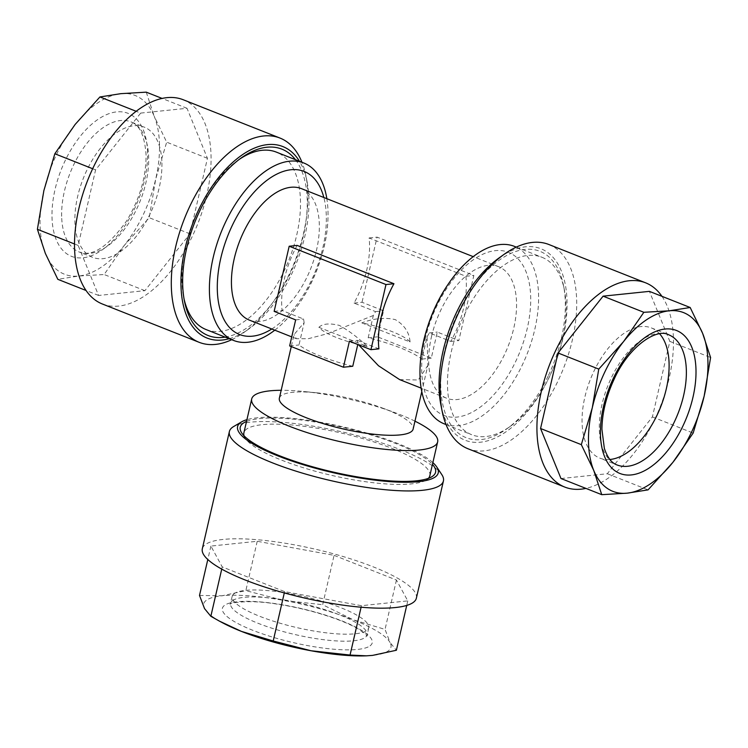 <?xml version="1.0" encoding="UTF-8"?>
<svg xmlns="http://www.w3.org/2000/svg" width="748" height="748" viewBox="0 0 748 748"><rect width="100%" height="100%" fill="white"/><g stroke="black" fill="none" stroke-linecap="round" stroke-linejoin="round"><path stroke-width="0.56" stroke-dasharray="3.74 2.81" d="M659.643 333.823A70.022 37.727 111.6 0 0 651.349 327.914A70.022 37.727 111.6 0 0 593.809 371.485A70.022 37.727 111.6 0 0 599.803 458.122A70.022 37.727 111.6 0 0 609.891 459.487M661.943 296.32A109.834 59.185 -68.4 0 1 655.042 418.712A109.834 59.185 -68.4 0 1 585.899 488.397M548.854 244.503A109.834 59.185 -68.4 0 1 558.26 380.395A109.834 59.185 -68.4 0 1 467.986 448.753M499.178 257.845A102.972 55.483 -68.4 0 1 560.991 270.14A102.972 55.483 -68.4 0 1 549.761 376.16A102.972 55.483 -68.4 0 1 486.901 441.011A102.972 55.483 -68.4 0 1 440.909 405.023M562.328 340.247A95.417 51.416 -68.4 0 1 550.107 375.328A95.417 51.416 -68.4 0 1 510.388 426.295A95.417 51.416 -68.4 0 1 471.679 434.71A95.417 51.416 -68.4 0 1 451.287 351.738A95.417 51.416 -68.4 0 1 463.508 316.656A95.417 51.416 -68.4 0 1 541.935 257.275A95.417 51.416 -68.4 0 1 564.385 289.906A95.417 51.416 -68.4 0 1 562.328 340.247M548.518 375.309A100.223 54.006 111.6 0 0 563.525 285.586A100.223 54.006 111.6 0 0 518.757 250.571A100.223 54.006 111.6 0 0 457.57 313.692A100.223 54.006 111.6 0 0 446.649 416.879A100.223 54.006 111.6 0 0 506.807 428.847A100.223 54.006 111.6 0 0 548.518 375.309M161.914 162.896A70.022 37.727 -68.4 0 1 138.698 233.161A70.022 37.727 -68.4 0 1 92.63 257.321A70.022 37.727 -68.4 0 1 74.894 221.539A70.022 37.727 -68.4 0 1 98.11 151.274A70.022 37.727 -68.4 0 1 144.177 127.113A70.022 37.727 -68.4 0 1 161.914 162.896M146.253 92.154L154.21 116.267A96.109 51.79 111.6 0 0 120.83 93.659A96.109 51.79 111.6 0 0 75.127 124.458A96.109 51.79 111.6 0 0 43.861 190.637A96.109 51.79 111.6 0 0 45.357 253.413A96.109 51.79 111.6 0 0 78.727 276.031A96.109 51.79 111.6 0 0 124.439 245.222A96.109 51.79 111.6 0 0 155.706 179.053A96.109 51.79 111.6 0 0 159.502 144.598A96.109 51.79 111.6 0 0 154.21 116.267L166.682 142.176L155.706 179.053L149.235 217.715L124.439 245.222L104.15 274.525L78.727 276.031L57.82 279.322M102.364 303.997A109.834 59.185 111.6 0 0 174.63 266.101A109.834 59.185 111.6 0 0 211.048 155.883A109.834 59.185 111.6 0 0 183.232 99.746M231.712 339.704A109.834 59.185 111.6 0 0 243.698 332.626A109.834 59.185 111.6 0 0 307.83 194.2A109.834 59.185 111.6 0 0 305.857 175.63A109.834 59.185 111.6 0 0 301.958 162.26M229.225 338.713A102.972 55.483 111.6 0 0 248.822 328.98A102.972 55.483 111.6 0 0 308.943 199.202A102.972 55.483 111.6 0 0 307.091 181.792A102.972 55.483 111.6 0 0 299.471 161.278M206.065 329.55A95.417 51.416 111.6 0 0 296.713 235.078A95.417 51.416 111.6 0 0 300.481 200.875A95.417 51.416 111.6 0 0 276.321 152.106M295.441 159.679A100.223 54.006 -68.4 0 1 307.232 200.352A100.223 54.006 -68.4 0 1 225.195 337.124M239.379 159.305A95.417 51.416 111.6 0 0 237.612 160.53A95.417 51.416 111.6 0 0 185.672 246.578A95.417 51.416 111.6 0 0 181.904 280.79A95.417 51.416 111.6 0 0 183.615 296.919A95.417 51.416 111.6 0 0 184.064 299.022M244.054 435.804A95.417 21.72 13 0 0 245.316 438.365A95.417 21.72 13 0 0 281.341 460.039A95.417 21.72 13 0 0 426.117 480.104A95.417 21.72 13 0 0 427.155 479.421A95.417 21.72 13 0 0 428.38 478.355M429.829 475.756A95.417 21.72 13 0 0 392.382 448.538A95.417 21.72 13 0 0 246.56 429.146A95.417 21.72 13 0 0 243.885 432.821M414.962 421.171A95.417 21.72 13 0 0 400.199 414.682A95.417 21.72 13 0 0 394.383 412.457A95.417 21.72 13 0 0 303.492 391.475A95.417 21.72 13 0 0 281.183 390.288M274.796 330.177A95.417 51.416 111.6 0 0 284.175 321.864A95.417 51.416 111.6 0 0 324.239 245.98A95.417 51.416 111.6 0 0 327.998 211.179A95.417 51.416 111.6 0 0 326.848 198.697M444.153 423.817A95.417 51.416 111.6 0 0 534.801 329.344A95.417 51.416 111.6 0 0 514.409 246.373M301.416 188.627A70.705 38.101 -68.4 0 1 316.526 250.103A70.705 38.101 -68.4 0 1 249.355 320.107M431.474 336.712A70.705 38.101 -68.4 0 1 498.645 266.709A70.705 38.101 -68.4 0 1 513.754 328.194A70.705 38.101 -68.4 0 1 446.584 398.198A70.705 38.101 -68.4 0 1 431.474 336.712M352.757 366.258A68.648 15.624 -167 0 1 320.527 356.17A68.648 15.624 -167 0 1 298.994 344.968L304.137 322.669L294.048 334.552L291.271 346.576M279.359 398.179A68.648 15.624 -167 0 1 316.619 392.794A68.648 15.624 -167 0 1 382.013 407.884A68.648 15.624 -167 0 1 386.192 409.483A68.648 15.624 -167 0 1 413.139 429.062M427.089 336.787A70.705 38.101 -68.4 0 0 429.333 332.897L450.838 341.415A70.705 38.101 -68.4 0 0 463.536 308.307A70.705 38.101 -68.4 0 0 465.882 276.283L369.091 237.958A70.705 38.101 111.6 0 1 366.754 269.991A70.705 38.101 111.6 0 1 354.056 303.09L375.561 311.607A70.705 38.101 111.6 0 1 373.327 315.497L368.175 337.806A68.648 15.624 -167 0 1 400.414 347.895A68.648 15.624 -167 0 1 421.937 359.096L427.089 336.787L427.828 365.435L421.788 391.597M399.619 379.601L418.263 379.984L427.828 365.435M349.428 341.172L357.394 340.349A70.705 38.101 -68.4 0 0 357.909 343.949L357.787 344.482M297.162 245.409A70.705 38.101 111.6 0 0 284.464 278.508A70.705 38.101 111.6 0 0 282.118 310.542L303.632 319.059A70.705 38.101 111.6 0 0 304.137 322.669M357.394 340.349L378.909 348.858M234.171 593.631A70.022 15.942 13 0 0 232.207 596.324A70.022 15.942 13 0 0 290.261 626.011A70.022 15.942 13 0 0 366.688 630.517A70.022 15.942 13 0 0 368.661 627.824A70.022 15.942 13 0 0 310.598 598.138A70.022 15.942 13 0 0 234.171 593.631M367.081 655.8A96.109 21.879 13 0 0 372.588 655.388A96.109 21.879 13 0 0 388.259 650.91A96.109 21.879 13 0 0 390.082 642.569L396.384 650.255M416.365 598.185A109.834 25.002 13 0 0 325.286 551.622A109.834 25.002 13 0 0 205.401 544.544A109.834 25.002 13 0 0 202.315 548.77M441.778 474.569A109.834 25.002 13 0 0 342.032 431.886A109.834 25.002 13 0 0 233.666 426.528M432.868 462.61A102.972 23.44 13 0 0 343.182 426.893A102.972 23.44 13 0 0 246.915 419.675M246.503 421.461A100.223 22.814 -167 0 1 343.042 427.501A100.223 22.814 -167 0 1 432.456 464.396M334.076 555.343L396.44 580.037L407.782 600.887L361.452 605.684L284.605 591.612L222.24 566.928L210.899 546.077L257.228 541.281L334.076 555.343L322.678 604.721L353.234 619.793L385.042 629.405L390.082 642.569A96.109 21.879 13 0 0 353.234 619.793A96.109 21.879 13 0 0 283.623 600.42L322.678 604.721M396.44 580.037L385.042 629.405M407.782 600.887L406.725 605.441M257.228 541.281L245.83 590.649L283.623 600.42A96.109 21.879 13 0 0 222.034 595.782L245.83 590.649M210.899 546.077L207.804 559.513M199.501 595.445L222.034 595.782A96.109 21.879 13 0 0 204.541 608.61A96.109 21.879 13 0 0 222.371 622.701M222.24 566.928L221.735 569.116M284.605 591.612L284.296 592.93M361.452 605.684L361.097 607.217M373.327 315.497L327.755 333.636L308.12 338.751L296.33 338.704L294.048 334.552M289.644 345.931L298.994 344.968M295.656 319.882L303.632 319.059M274.151 311.364L282.118 310.542M354.056 303.09L362.023 302.267L383.537 310.785L377.516 336.834L431.287 358.124L437.3 332.075L458.814 340.583L473.849 275.451L377.067 237.135L362.023 302.267M369.091 237.958L377.067 237.135M375.561 311.607L383.537 310.785M450.838 341.415L458.814 340.583M429.333 332.897L437.3 332.075M465.882 276.283L473.849 275.451M368.175 337.806L377.516 336.834M421.937 359.096L431.287 358.124M140.689 113.088L187.009 108.292L207.439 158.314L189.992 233.853L144.906 290.663L98.586 295.46L78.157 245.438L95.594 169.889L140.689 113.088L136.164 111.293M187.009 108.292L162.101 98.427M207.439 158.314L166.682 142.176M95.594 169.889L92.668 168.73M78.157 245.438L74.51 243.988M98.586 295.46L86.057 290.495M144.906 290.663L104.15 274.525M189.992 233.853L149.235 217.715M560.991 478.533L607.311 473.736L652.406 416.926L669.843 341.387L649.414 291.365M607.311 473.736L648.067 489.875M652.406 416.926L693.162 433.064M669.843 341.387L710.6 357.525M318.891 327.315C322.669 323.641 329.494 323.005 339.358 325.408C348.998 330.756 358.264 337.759 367.146 346.418L318.891 327.315A48.05 10.94 13 0 0 367.146 346.418M410.063 341.976A48.05 10.94 13 0 0 392.438 331.747A48.05 10.94 13 0 0 361.808 322.874L410.063 341.976C409.343 332.458 404.406 325.006 395.243 319.602C384.883 317.274 373.738 318.368 361.808 322.874M651.349 327.914L668.619 334.749A70.022 37.727 111.6 0 0 611.069 378.32A70.022 37.727 111.6 0 0 617.063 464.957L599.803 458.122M147.562 152.648A76.885 41.43 111.6 0 0 98.222 119.222A76.885 41.43 111.6 0 0 52.005 217.042A76.885 41.43 111.6 0 0 101.345 250.468A76.885 41.43 111.6 0 0 147.562 152.648M61.654 216.294A70.022 37.727 -68.4 0 1 84.87 146.028A70.022 37.727 -68.4 0 1 130.937 121.868A70.022 37.727 -68.4 0 1 148.665 157.65A70.022 37.727 -68.4 0 1 125.449 227.916A70.022 37.727 -68.4 0 1 79.382 252.076A70.022 37.727 -68.4 0 1 61.654 216.294M425.154 339.153A87.712 47.264 -68.4 0 1 495.391 250.645A87.712 47.264 -68.4 0 1 527.218 328.578A87.712 47.264 -68.4 0 1 456.972 417.085A87.712 47.264 -68.4 0 1 425.154 339.153M271.786 328.989A87.712 47.264 111.6 0 0 322.846 247.672A87.712 47.264 111.6 0 0 323.847 197.509M370.064 645.842A76.885 17.503 13 0 0 315.6 612.182A76.885 17.503 13 0 0 224.559 605.328A76.885 17.503 13 0 0 279.023 638.988A76.885 17.503 13 0 0 370.064 645.842M232.553 600.625A70.022 15.942 -167 0 1 308.98 605.141A70.022 15.942 -167 0 1 367.044 634.828A70.022 15.942 -167 0 1 365.071 637.52A70.022 15.942 -167 0 1 288.644 633.004A70.022 15.942 -167 0 1 230.59 603.318A70.022 15.942 -167 0 1 232.553 600.625M564.385 289.906L563.525 285.586M92.63 257.321L79.382 252.076C92.35 257.069 108.086 246.709 126.571 220.987C139.642 199.258 146.141 177.239 146.075 154.939C144.701 135.865 139.652 124.841 130.937 121.868L144.177 127.113M307.091 181.792L305.857 175.63M183.615 296.919L184.476 301.229M516.288 247.121L541.935 257.275M327.998 211.179C328.297 222.53 327.044 234.292 324.239 246.457C316.965 276.47 303.613 301.603 284.175 321.864M498.645 266.709L473.204 256.639M446.584 398.198L421.152 388.128M426.117 480.104L431.661 476.85M245.316 438.365L241.763 433.008M368.661 627.824L367.053 636.043L365.136 633.799L357.796 628.694C352.018 625.365 344.482 621.999 335.188 618.615C316.582 611.976 296.9 607.096 276.143 603.963C248.065 599.335 228.776 603.084 230.113 604.356L232.207 596.324M316.619 392.794L303.492 391.475M382.013 407.884L394.383 412.457M296.33 338.704L291.739 336.89M446.042 424.555L471.679 434.71M237.612 160.53L241.193 157.978M248.822 328.98L243.698 332.626M510.388 426.295L506.807 428.847"/><path stroke-width="1.12" d="M609.891 459.487A70.022 37.727 111.6 0 0 657.352 414.542A70.022 37.727 111.6 0 0 659.643 333.823M704.139 396.188A96.109 51.79 -68.4 0 1 691.825 431.521A96.109 51.79 -68.4 0 1 672.873 462.358L693.162 433.064L704.139 396.188L710.6 357.525L702.643 333.402L690.18 307.503L669.273 310.794L643.85 312.299L623.561 341.593L598.765 369.101L592.294 407.772L581.318 444.649L593.79 470.548L601.747 494.671L627.17 493.166L648.067 489.875L672.873 462.358A96.109 51.79 -68.4 0 1 627.17 493.166A96.109 51.79 -68.4 0 1 593.79 470.548A96.109 51.79 -68.4 0 1 592.294 407.772A96.109 51.79 -68.4 0 1 623.561 341.593A96.109 51.79 -68.4 0 1 669.273 310.794A96.109 51.79 -68.4 0 1 702.643 333.402A96.109 51.79 -68.4 0 1 704.139 396.188M585.899 488.397A109.834 59.185 -68.4 0 1 564.768 487.07A109.834 59.185 -68.4 0 1 555.371 351.186A109.834 59.185 -68.4 0 1 645.636 282.828A109.834 59.185 -68.4 0 1 661.943 296.32M564.768 487.07L467.986 448.753A109.834 59.185 -68.4 0 1 442.143 411.194A109.834 59.185 -68.4 0 1 458.58 312.86A109.834 59.185 -68.4 0 1 504.302 254.198A109.834 59.185 -68.4 0 1 548.854 244.503L645.636 282.828M442.143 411.194L440.909 405.023A102.972 55.483 -68.4 0 1 456.327 312.842A102.972 55.483 -68.4 0 1 499.178 257.845L504.302 254.198M301.958 162.26A109.834 59.185 111.6 0 0 280.014 138.071L183.232 99.746A109.834 59.185 111.6 0 0 110.966 137.651A109.834 59.185 111.6 0 0 74.548 247.869A109.834 59.185 111.6 0 0 102.364 303.997L199.146 342.313A109.834 59.185 111.6 0 0 231.712 339.704M280.014 138.071A109.834 59.185 111.6 0 0 207.748 175.967A109.834 59.185 111.6 0 0 171.329 286.185A109.834 59.185 111.6 0 0 199.146 342.313M299.471 161.278A102.972 55.483 111.6 0 0 226.513 168.44A102.972 55.483 111.6 0 0 180.969 285.437A102.972 55.483 111.6 0 0 229.225 338.713M225.195 337.124A100.223 54.006 -68.4 0 1 184.476 301.229A100.223 54.006 -68.4 0 1 182.68 284.287A100.223 54.006 -68.4 0 1 241.193 157.978A100.223 54.006 -68.4 0 1 295.441 159.679M184.064 299.022A95.417 51.416 111.6 0 0 206.065 329.55L233.591 340.452A95.417 51.416 111.6 0 0 274.796 330.177M428.38 478.355A95.417 21.72 13 0 0 429.829 475.756L437.655 441.89A95.417 21.72 13 0 0 414.962 421.171M281.183 390.288A95.417 21.72 13 0 0 251.702 398.964A95.417 21.72 13 0 0 289.158 426.173A95.417 21.72 13 0 0 384.304 449.221A95.417 21.72 13 0 0 437.655 441.89M326.848 198.697A95.417 51.416 111.6 0 0 303.847 163.008L276.321 152.106A95.417 51.416 111.6 0 0 239.379 159.305M303.847 163.008A95.417 51.416 111.6 0 0 213.199 257.48A95.417 51.416 111.6 0 0 233.591 340.452M516.288 247.121L514.409 246.373A95.417 51.416 111.6 0 0 463.825 264.96A95.417 51.416 111.6 0 0 423.761 340.845A95.417 51.416 111.6 0 0 420.002 375.636A95.417 51.416 111.6 0 0 444.153 423.817L446.042 424.555M291.739 336.89L249.355 320.107A70.705 38.101 -68.4 0 1 234.246 258.63A70.705 38.101 -68.4 0 1 301.416 188.627L473.204 256.639M421.788 391.597L413.139 429.062A68.648 15.624 -167 0 1 374.757 434.336A68.648 15.624 -167 0 1 306.306 417.758A68.648 15.624 -167 0 1 279.359 398.179L291.271 346.576M358.61 344.809L378.479 365.744L399.619 379.601L421.152 388.128M357.787 344.482L352.757 366.258L343.416 367.221L349.428 341.172L370.933 349.681L385.977 284.549L289.186 246.232L274.151 311.364L295.656 319.882L289.644 345.931L343.416 367.221M370.933 349.681L378.909 348.858A70.705 38.101 -68.4 0 1 381.246 316.825A70.705 38.101 -68.4 0 1 393.944 283.726L297.162 245.409L289.186 246.232M432.456 464.396A100.223 22.814 -167 0 1 432.755 476.13A100.223 22.814 -167 0 1 431.661 476.85A100.223 22.814 -167 0 1 332.776 471.96A100.223 22.814 -167 0 1 241.763 433.008A100.223 22.814 -167 0 1 243.072 423.321A100.223 22.814 -167 0 1 246.503 421.461M251.702 398.964L243.885 432.821A95.417 21.72 13 0 0 244.054 435.804M406.725 605.441L396.384 650.255L372.588 655.388L366.398 655.828L350.055 655.052L311 650.751L273.207 640.989L241.389 631.377L219.501 621.167L210.843 616.296L204.541 608.61L199.501 595.445L207.804 559.513M246.915 419.675A102.972 23.44 13 0 0 241.595 421.872L233.666 426.528A109.834 25.002 13 0 0 232.469 427.304A109.834 25.002 13 0 0 229.384 431.531L202.315 548.77A109.834 25.002 13 0 0 293.394 595.333A109.834 25.002 13 0 0 413.279 602.42A109.834 25.002 13 0 0 416.365 598.185L443.433 480.945A109.834 25.002 13 0 0 441.778 474.569L436.701 466.911A102.972 23.44 13 0 0 432.868 462.61M229.384 431.531A109.834 25.002 13 0 0 320.462 478.103A109.834 25.002 13 0 0 440.348 485.181A109.834 25.002 13 0 0 443.433 480.945M241.595 421.872A102.972 23.44 13 0 0 240.473 422.601A102.972 23.44 13 0 0 313.421 467.678A102.972 23.44 13 0 0 435.355 476.859A102.972 23.44 13 0 0 436.701 466.911M221.735 569.116L210.843 616.296M284.296 592.93L273.207 640.989M361.097 607.217L350.055 655.052M219.501 621.167L222.371 622.701A96.109 21.879 13 0 0 241.389 631.377A96.109 21.879 13 0 0 311 650.751A96.109 21.879 13 0 0 365.931 655.846A96.109 21.879 13 0 0 367.081 655.8M385.977 284.549L393.944 283.726M162.101 98.427L146.253 92.154L120.83 93.659L99.933 96.95L136.164 111.293M92.668 168.73L54.838 153.761L75.127 124.458L99.933 96.95M74.51 243.988L37.4 229.299L43.861 190.637L54.838 153.761M86.057 290.495L57.82 279.322L45.357 253.413L37.4 229.299M690.18 307.503L649.414 291.365L603.094 296.161L558.008 352.972L540.561 428.511L560.991 478.533L601.747 494.671M540.561 428.511L581.318 444.649M558.008 352.972L598.765 369.101M603.094 296.161L643.85 312.299M683.102 425.612A76.885 41.43 -68.4 0 1 615.539 471.147A76.885 41.43 -68.4 0 1 613.332 378.338A76.885 41.43 -68.4 0 1 680.895 332.813A76.885 41.43 -68.4 0 1 683.102 425.612M617.063 464.957A70.022 37.727 111.6 0 0 674.612 421.376A70.022 37.727 111.6 0 0 668.619 334.749C657.025 327.923 629.003 345.931 614.164 379.143C606.245 396.253 602.159 412.952 601.906 429.23L604.347 448.398C607.441 457.589 611.677 463.106 617.063 464.957M323.847 197.509A87.712 47.264 111.6 0 0 273.347 176.004A87.712 47.264 111.6 0 0 220.782 258.238A87.712 47.264 111.6 0 0 271.786 328.989M420.002 375.636C419.703 364.285 420.956 352.532 423.761 340.368C431.035 310.355 444.387 285.222 463.825 264.96M365.931 655.846L366.398 655.828"/></g></svg>
